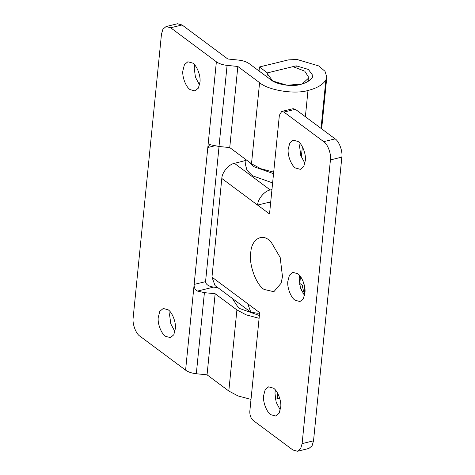 <?xml version="1.0" encoding="UTF-8"?>
<svg xmlns="http://www.w3.org/2000/svg" width="475" height="475" viewBox="0 0 475 475"><rect width="100%" height="100%" fill="white"/><g stroke="black" fill="none" stroke-linecap="round" stroke-linejoin="round"><path stroke-width="0.71" d="M299.654 284.852L300.479 276.569M304.19 295.177L304.873 288.325M259.386 315.501L239.845 308.578L238.26 307.485L232.269 298.371M273.541 173.654L254 166.737L248.027 161.185M272.62 182.905L253.08 175.987L251.495 174.895L246.935 170.169L245.539 164.861L246.05 159.713M302.765 293.123L304.665 286.894M303.293 281.859L302.908 285.736L301.435 290.552M299.796 283.421L302.908 285.736M296.085 67.367L296.24 65.835L267.407 72.889L292.921 66.648L304.772 71.167L308.952 77.763L302.171 83.938L287.155 85.274L272.703 80.993L267.277 73.601L267.407 72.889L259.457 66.975L288.289 59.915L296.923 59.446L318.666 65.912L324.989 71.28L326.824 77.045L325.874 79.925C322.988 84.669 317.027 88.19 307.99 90.476C294.767 94.59 268.149 90.292 259.587 82.662L237.838 66.476L227.092 65.384C222.609 64.879 219.034 63.68 216.374 61.792L170.656 27.77L166.102 26.541L162.925 29.183L161.47 34.188L133.154 317.876C132.192 323.718 135.886 333.753 139.876 336.128L185.594 370.15L194.15 284.424C193.901 287.476 195.017 289.691 197.505 291.068L204.41 292.647L215.151 293.74L236.906 309.926L246.139 314.848L259.101 318.303M264.118 289.447L273.849 291.721L281.087 283.266L282.483 276.616L280.185 257.48L270.91 241.692L269.046 240.112C261.689 233.593 251.922 239.4 250.859 251.465C248.312 262.918 255.698 284.483 264.118 289.447L273.849 291.721L281.087 283.266L282.483 276.616L280.185 257.48L270.91 241.692L269.046 240.112C261.689 233.593 251.922 239.4 250.859 251.465C248.312 262.918 255.698 284.483 264.118 289.447M270.839 414.699C266.778 412.241 262.835 402.277 263.548 395.901L265.175 389.696L268.595 386.858L273.481 388.176C277.543 390.634 281.485 400.597 280.772 406.974L279.146 413.179L275.726 416.017L270.839 414.699M280.327 410.097L276.141 402.194L274.96 393.104L275.405 389.987M304.564 295.628L300.426 287.868L299.185 278.873L299.642 275.518M287.773 281.669L289.412 275.227L292.832 272.389L297.724 273.707C301.714 276.141 305.645 285.873 305.021 292.267L303.382 298.71L299.968 301.548L295.076 300.23C291.08 297.795 287.149 288.064 287.773 281.669M295.462 168.007C291.401 165.549 287.458 155.586 288.171 149.209L289.798 143.011L293.217 140.173L298.104 141.491C302.165 143.949 306.108 153.912 305.395 160.289L303.768 166.487L300.348 169.326L295.462 168.007M304.95 163.406L300.764 155.509L299.582 146.419L300.028 143.296M270.726 201.875L257.592 205.087L221.813 178.463C221.908 172.484 228.861 164.166 234.454 163.341L270.233 189.964C264.64 190.796 257.688 199.114 257.592 205.087L269.521 213.964L279.365 115.288L281.681 111.465L293.093 108.674L295.367 109.286L335.124 138.872C339.114 141.247 342.808 151.282 341.846 157.124L313.53 440.812L312.075 445.817L308.898 448.459L297.487 451.25L292.938 450.021L253.181 420.44C250.824 418.261 249.702 415.221 249.82 411.314L259.671 312.639L247.742 303.762L250.818 312.176L257.919 313.304L259.647 312.883M245.985 160.39L234.454 163.341M270.233 189.964L271.955 189.543M221.813 178.463L211.963 277.139L247.742 303.762M297.487 451.25L300.663 448.608L302.118 443.603L313.53 440.812M341.846 157.124L330.434 159.915L302.118 443.603M330.434 159.915C331.402 154.078 327.702 144.038 323.713 141.663L283.961 112.082L281.681 111.465M250.818 312.176L215.038 285.552L211.963 277.139M270.566 203.46L269.004 202.297L270.566 203.46M174.972 331.704L170.834 323.944L169.593 314.949L170.05 311.594M158.181 317.745L159.82 311.303L163.24 308.465L168.132 309.783C172.122 312.212 176.053 321.949 175.429 328.344L173.791 334.786L170.377 337.624L165.484 336.3C161.488 333.872 157.558 324.14 158.181 317.745M199.595 85.013L195.457 77.259L194.216 68.263L194.673 64.903M182.804 71.054L184.442 64.612L187.862 61.774L192.755 63.098C196.745 65.526 200.676 75.258 200.052 81.653L198.413 88.095L194.999 90.933L190.107 89.615C186.111 87.186 182.18 77.449 182.804 71.054M296.24 65.835L308.376 69.445L312.93 75.662L312.402 77.265C310.407 80.548 306.286 82.977 300.04 84.556C292.107 87.026 276.135 84.449 270.999 79.871L249.244 63.686C246.584 61.792 243.01 60.598 238.527 60.087L227.786 58.995L182.062 24.979L170.656 27.77M217.817 287.618L213.613 287.126C208.507 286.306 205.823 284.478 205.562 281.633L219.052 146.49M251.008 399.404L238.046 395.942L228.808 391.026L207.058 374.834L215.151 293.74M207.058 374.834L196.312 373.748C191.829 373.237 188.254 372.038 185.594 370.15M273.695 172.14L260.728 168.684L251.495 163.762L229.74 147.577L237.838 66.476M229.74 147.577L218.999 146.484L209.718 144.608L207.818 147.511L216.374 61.792M279.68 398.175L275.399 399.243M259.053 70.983L259.457 66.975M166.102 26.541L177.513 23.75L182.062 24.979M205.562 281.633L194.15 284.424L207.818 147.511L214.908 145.778M323.713 141.663L335.124 138.872M295.367 109.286L283.961 112.082M196.312 373.748L204.41 292.647M218.999 146.484L227.092 65.384M228.808 391.026L236.906 309.926M251.495 163.762L259.587 82.662M277.216 398.834L277.75 393.448M301.334 157.16L302.373 146.763M305.372 116.731L307.99 90.476M321.035 128.387L325.874 79.925M213.613 287.126L197.505 291.068M308.625 81.053L308.952 77.763M266.95 76.861L267.277 73.601M321.652 128.844L326.824 77.045"/></g></svg>
